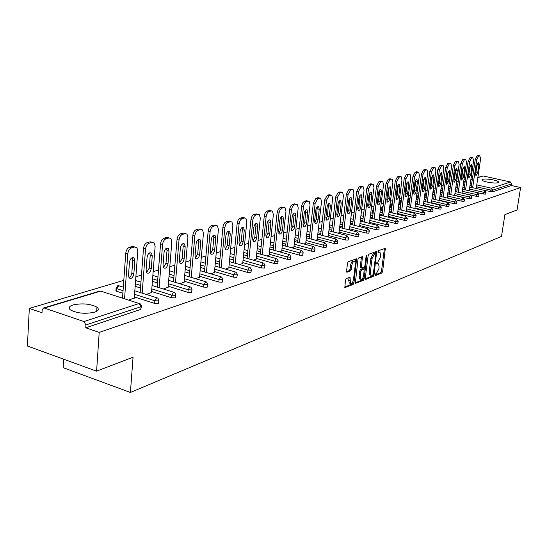 <?xml version="1.0" encoding="UTF-8"?>
<svg xmlns="http://www.w3.org/2000/svg" width="548" height="548" viewBox="0 0 548 548"><rect width="100%" height="100%" fill="white"/><g stroke="black" fill="none" stroke-linecap="round" stroke-linejoin="round"><path stroke-width="0.82" d="M374.983 274.918L375.312 275.61L381.874 272.986L382.641 271.513L385.333 248.292L378.51 250.655L377.956 251.696L378.093 252.388L379.983 252.203L380.613 255.361L380.374 257.231L377.873 261.965L377.017 262.293L376.469 263.335L376.599 264.02L378.517 263.814L379.127 266.924L378.887 268.78L376.387 273.534L375.531 273.87L374.983 274.918M94.633 312.155C98.517 310.764 99.291 309.099 96.962 307.168C90.31 303.777 82.337 303.03 73.028 304.935C68.932 306.332 68.123 308.031 70.596 310.045C77.432 313.422 85.447 314.127 94.633 312.155M497.913 182.696L498.516 181.943C497.892 180.278 485.658 178.251 482.754 179.326L482.117 180.1C482.733 181.765 495.097 183.799 497.913 182.696M346.295 278.528L345.459 280.09L344.856 287.611L353.124 284.481L353.946 282.939L356.604 258.8L348.35 261.663L347.514 263.218L346.541 271.185L347.062 272.226L350.487 270.931L351.323 269.376L351.802 265.458C352.467 262.41 353.474 261.067 354.837 261.437L355.385 264.122L353.508 279.37C352.83 282.446 351.809 283.789 350.439 283.391L350.035 277.247L346.295 278.528M520.6 187.546L517.065 209.98L504.886 214.645L501.509 236.414L130.403 392.457L133.054 357.193L96.592 371.174L99.202 332.417L520.6 187.546L511.455 185.512L511.709 183.868L492.762 190.149L492.501 191.848L511.455 185.512M365.256 278.439L365.735 279.439L373.229 276.445L374.017 274.945L376.695 251.45L368.927 254.156L368.126 255.663L365.256 278.439M363.324 280.405L355.303 283.446L357.974 259.382L358.796 257.855L362.406 256.676L361.447 267.02L361.94 268.041L364.119 267.212L364.927 265.698L366.139 256.026L366.907 254.991L364.125 278.884L363.324 280.405L362.153 280.076L355.097 282.891M63.643 359.187L63.136 367.687L130.403 392.457M477.87 177.415L483.233 175.983L510.489 182.005L511.709 183.868M472.684 176.888L471.198 177.23M96.592 371.174L27.4 346.007L29.318 308.414L123.8 280.364M99.202 332.417L85.741 327.793L85.926 324.95L83.954 321.553L44.354 308.065L43.415 308.031L42.162 309.983L42.011 312.771L29.318 308.414M135.863 276.781L141.48 275.117M153.152 271.65L158.495 270.061M169.798 266.705L174.887 265.198M185.841 261.944L190.69 260.506M201.315 257.355L205.938 255.978M216.241 252.923L220.652 251.607M230.653 248.641L234.866 247.388M244.579 244.504L248.6 243.312M258.04 240.51L261.882 239.366M271.061 236.647L274.733 235.551M283.665 232.9L287.173 231.859M295.865 229.283L299.222 228.283M307.688 225.769L310.901 224.817M319.142 222.372L322.217 221.454M330.252 219.07L333.198 218.2M341.034 215.871L343.856 215.035M351.494 212.768L354.2 211.966M361.659 209.747L364.242 208.98M371.523 206.822L374.003 206.082M381.12 203.972L383.497 203.267M390.443 201.205L392.724 200.527M399.513 198.513L401.698 197.862M408.342 195.889L410.431 195.266M416.932 193.341L418.939 192.745M425.296 190.855L427.221 190.286M433.441 188.437L435.29 187.889M441.38 186.08L443.154 185.553M449.12 183.786L450.819 183.279M456.662 181.546L458.292 181.059M464.019 179.36L465.588 178.895M141.357 306.551L140.815 309.387L141.021 306.695L85.926 324.95M85.741 327.793L140.815 309.387M492.501 191.848L484.877 190.478M158.886 300.742L158.351 303.53L154.639 303.421L134.363 296.941M122.875 293.262L116.608 291.262L115.902 290.92L115.943 290.269M175.757 295.153L175.23 297.886L171.599 297.776L151.597 291.488M140.5 288.001L135.157 286.323M192.006 289.769L191.485 292.454L187.937 292.344L168.195 286.241M157.475 282.926L152.392 281.35M207.658 284.583L207.151 287.221L203.678 287.104L184.196 281.179M173.826 278.021L168.989 276.548M222.755 279.583L222.255 282.172L218.851 282.056L199.63 276.295M189.587 273.288L184.991 271.904M237.325 274.754L236.825 277.302L233.496 277.185L214.521 271.582M204.794 268.705L200.417 267.417M251.388 270.096L250.895 272.596L247.641 272.479L228.906 267.027M219.474 264.28L215.302 263.067M264.979 265.595L264.492 268.054L261.3 267.938L242.798 262.622M233.654 259.999L229.681 258.855M278.11 261.238L277.637 263.663L274.5 263.54L256.238 258.368M247.36 255.848L243.572 254.779M290.817 257.033L290.344 259.41L287.275 259.293L269.232 254.245M260.615 251.833L256.998 250.826M303.113 252.957L302.647 255.3L299.633 255.183L281.816 250.258M273.438 247.943L269.986 246.99M315.018 249.018L314.559 251.32L311.6 251.196L293.995 246.395M285.851 244.175L282.556 243.271M326.546 245.196L326.094 247.463L323.19 247.34L305.798 242.654M297.879 240.517L294.728 239.668M337.726 241.49L337.28 243.723L334.424 243.6L317.244 239.024M309.531 236.969L306.524 236.167M348.562 237.901L348.124 240.099L345.322 239.976L328.341 235.503M320.833 233.523L317.956 232.763M359.077 234.414L358.645 236.585L355.892 236.462L339.109 232.085M331.793 230.174L329.047 229.461M369.284 231.037L368.852 233.174L366.146 233.051L349.556 228.763M342.432 226.927L339.801 226.249M379.195 227.749L378.771 229.859L376.113 229.735L359.707 225.543M352.761 223.769L350.241 223.125M388.827 224.564L388.402 226.639L385.785 226.516L369.571 222.413M362.79 220.7L360.385 220.091M353.433 218.248L353.268 217.892M398.177 221.461L397.766 223.509L395.19 223.385L379.154 219.364M372.544 217.714L370.236 217.131M363.447 215.412L362.982 214.932M407.274 218.447L406.863 220.467L404.335 220.344L388.477 216.405M382.018 214.802L379.805 214.254M373.181 212.61L372.421 212.049M416.124 215.515L415.713 217.508L413.226 217.385L397.54 213.528M391.231 211.973L389.114 211.453M382.648 209.863L381.614 209.247M424.727 212.665L424.33 214.631L421.878 214.508L406.363 210.727M400.198 209.22L398.17 208.726M391.854 207.192L390.553 206.521M433.105 209.891L432.715 211.829L430.296 211.706L414.952 207.993M408.924 206.541L406.986 206.069M400.814 204.582L399.266 203.863M441.263 207.185L440.873 209.103L438.496 208.973L423.316 205.336M417.425 203.924L415.562 203.479M409.527 202.034L407.746 201.28M449.209 204.555L448.826 206.445L446.483 206.322L431.461 202.746M425.7 201.383L423.912 200.958M418.014 199.554L416.158 199.034M456.957 201.993L456.573 203.856L454.265 203.733L439.4 200.226M433.763 198.897L432.05 198.492M426.282 197.136L424.495 196.691M464.499 199.493L464.122 201.328L461.848 201.205L447.134 197.766M441.62 196.479L439.976 196.095M434.331 194.773L432.619 194.369M471.855 197.054L471.486 198.869L469.239 198.746L454.682 195.369M449.278 194.115L447.702 193.752M442.181 192.464L440.537 192.088M479.034 194.677L478.664 196.472L476.452 196.348L462.039 193.026M456.751 191.807L455.244 191.464M449.833 190.218L448.257 189.855M486.035 192.355L485.665 194.129L483.487 194.006L469.218 190.745M464.04 189.56L462.594 189.231M457.292 188.019L455.785 187.669M406.301 211.199L410.781 177.573L410.116 174.483L407.945 174.052L406.424 174.449L408.061 174.826L409.582 174.422M379.093 219.885L378.661 220.152M369.503 222.947L368.927 223.262M359.639 226.098L358.906 226.468M349.487 229.338L348.59 229.77M339.034 232.674L337.958 233.167M328.266 236.113L326.998 236.674M317.169 239.654L315.703 240.284M305.729 243.312L304.044 244.011M293.92 247.08L292.016 247.86M281.741 250.97L279.59 251.833M269.157 254.984L266.753 255.937M256.156 259.136L253.484 260.184M242.723 263.424L239.757 264.574M228.824 267.856L225.543 269.116M214.439 272.445L210.829 273.822M199.547 277.199L195.581 278.699M184.114 282.124L179.771 283.754M168.12 287.227L163.359 289.002M151.515 292.529L146.323 294.447M134.281 298.023L128.616 300.112M377.894 263.65L376.49 263.396L377.647 263.711M379.374 252.039L377.976 251.792L379.141 252.101M374.976 274.966L380.73 272.671L381.497 271.198L384.388 248.511M374.572 253.183L375.558 253.423L375.743 251.669M365.242 278.85L372.071 276.124L372.798 274.959M372.756 274.973L373.311 273.925L375.839 254.149L375.51 253.429L374.592 253.765L372.058 258.553L370.332 272.137L370.928 275.226L372.756 274.973M374.531 253.149L375.51 253.429M370.427 275.089L369.77 274.904L369.167 271.815L370.886 258.238L373.428 253.457L374.346 253.121M360.687 267.739L360.269 266.691L361.44 256.882M364.413 266.986L364.16 269.006M363.091 277.528L362.961 278.562L364.125 278.884M360.242 276.665L360.755 279.261C362.07 279.624 363.064 278.302 363.721 275.295L364.187 269.027L361.714 269.828L360.906 271.349L360.242 276.665L359.07 276.336L359.577 278.932L360.166 279.096M363.975 268.972L362.721 268.671L363.893 268.993M359.07 276.336L359.728 271.027L360.543 269.506L362.721 268.671M362.153 280.076L362.961 278.562M349.891 283.234L349.254 283.056L348.734 280.446L349.062 277.459M354.227 261.273L353.645 261.115C352.289 260.745 351.275 262.081 350.61 265.129L351.802 265.458M346.535 271.644L349.295 270.602L350.131 269.047L350.61 265.129M355.289 262.191L355.631 259.005M344.651 287.063L351.946 284.152L352.898 281.556M478.274 155.564L477.068 155.885L478.568 156.201L479.774 155.885L478.274 155.564L479.911 155.865M478.568 156.201L476.746 159.797L475.246 159.475L471.15 187.361M475.246 159.475L477.068 155.885M477.452 163.277L475.513 174.757M479.774 155.885L480.63 158.749L476.233 188.512M476.746 159.797L472.643 187.697M477.664 173.052L475.952 175.846L475.568 173.668L476.801 165.304L478.5 162.509L478.897 164.722L477.664 173.052L476.171 172.723M471.225 157.42L469.992 157.742L471.506 158.071L472.739 157.742L471.225 157.42L472.876 157.721M471.506 158.071L469.65 161.708L468.129 161.379L464.033 189.608M468.129 161.379L469.992 157.742M470.41 165.188L468.437 176.881M472.739 157.742L473.63 160.633L469.211 190.793M469.65 161.708L465.54 189.957M470.636 175.113L468.889 177.942L468.485 175.744L469.725 167.284L471.465 164.455L471.869 166.681L470.636 175.113L469.136 174.778M464.005 159.317L462.738 159.646L464.266 159.982L465.533 159.646L464.005 159.317L465.67 159.626M464.266 159.982L462.375 163.667L460.841 163.331L456.737 191.916M460.841 163.331L462.738 159.646M463.19 167.147L461.916 176.881L461.19 179.045M465.533 159.646L465.91 159.674L466.458 162.571L462.026 193.136M462.375 163.667L458.258 192.266M463.437 177.223L461.642 180.087L461.231 177.867L462.471 169.305L464.252 166.441L464.67 168.688L463.437 177.223L461.916 176.881M456.6 161.263L455.299 161.605L456.847 161.941L458.142 161.598L456.6 161.263L458.286 161.578M456.847 161.941L454.915 165.681L453.367 165.338L449.257 194.28M453.367 165.338L455.299 161.605M455.792 169.154L454.525 179.038L453.758 181.272M458.142 161.598L458.539 161.633L459.101 164.551L454.655 195.533M454.915 165.681L450.792 194.636M456.059 179.381L454.217 182.285L453.799 180.045L455.032 171.38L456.861 168.476L457.292 170.75L456.059 179.381L454.525 179.038M449.004 163.256L447.675 163.605L449.23 163.948L450.566 163.599L449.004 163.256L450.709 163.578M449.23 163.948L447.271 167.743L445.709 167.393L441.585 196.705M445.709 167.393L447.675 163.605M448.202 171.216L446.942 181.251L446.141 183.553M450.566 163.599L450.983 163.633L451.559 166.585L447.106 197.992M447.271 167.743L443.133 197.068M448.49 181.6L446.606 184.539L446.168 182.279L447.408 173.511L449.278 170.572L449.723 172.86L448.49 181.6L446.942 181.251M441.215 165.304L439.852 165.667L441.428 166.01L442.791 165.654L441.215 165.304L442.942 165.626M441.428 166.01L439.421 169.853L437.845 169.503L433.721 199.191M437.845 169.503L439.852 165.667M440.414 173.332L439.16 183.518L438.325 185.888M442.791 165.654L443.229 165.695L443.825 168.668L439.359 200.52M439.421 169.853L435.283 199.561M440.722 183.875L438.797 186.854L438.345 184.573L439.585 175.689L441.503 172.716L441.962 175.031L440.722 183.875L439.16 183.518M433.228 167.407L431.824 167.777L433.413 168.126L434.811 167.757L433.228 167.407L434.968 167.736M433.413 168.126L431.365 172.024L429.776 171.668L425.652 201.739M429.776 171.668L431.824 167.777M432.427 175.504L431.18 185.847L430.303 188.279M434.811 167.757L435.27 167.804L435.886 170.805L431.406 203.109M431.365 172.024L427.228 202.116M432.762 186.21L430.783 189.224L430.317 186.923L431.557 177.929L433.523 174.915L434.002 177.251L432.762 186.21L431.18 185.847M425.022 169.565L423.583 169.942L425.186 170.298L426.625 169.921L425.022 169.565L426.782 169.894M425.186 170.298L423.097 174.25L421.494 173.887L417.364 204.363M421.494 173.887L423.583 169.942M424.227 177.73L422.994 188.231L422.076 190.738M426.625 169.921L427.104 169.969L427.735 173.004L423.255 205.774M423.097 174.25L418.96 204.746M424.584 188.601C424.138 190.759 423.46 191.779 422.556 191.663L422.083 189.334L423.316 180.23L425.337 177.175L425.823 179.532L424.584 188.601L422.994 188.231M416.596 171.777L415.117 172.168L416.74 172.531L418.22 172.141L416.596 171.777L418.377 172.113M416.74 172.531L414.61 176.538L412.987 176.168L408.856 207.055M412.987 176.168L415.117 172.168M415.809 180.025L414.583 190.683L413.624 193.259M418.22 172.141L418.727 172.195L419.371 175.257L414.884 208.514M414.61 176.538L410.466 207.445M416.192 191.06C415.74 193.259 415.042 194.293 414.103 194.163L413.617 191.814L414.857 182.594C415.309 180.408 416 179.374 416.932 179.497L417.432 181.874L416.192 191.06L414.583 190.683M407.945 174.052L409.74 174.394M408.061 174.826L405.89 178.895L404.246 178.518L400.122 209.816M404.246 178.518L406.424 174.449M407.164 182.381L405.945 193.204L404.945 195.848M405.89 178.895L401.746 210.213M407.575 193.588C407.109 195.828 406.397 196.876 405.431 196.725L404.931 194.362L406.164 185.019C406.623 182.792 407.335 181.744 408.294 181.874L408.808 184.279L407.575 193.588L405.945 193.204M399.054 176.388L397.492 176.799L399.143 177.175L400.704 176.764L399.054 176.388L400.869 176.737M399.143 177.175L396.923 181.306L395.266 180.922L391.142 212.658M395.266 180.922L397.492 176.799M398.273 184.799L397.074 195.794L396.026 198.506M400.704 176.764L401.266 176.833L401.951 179.95L397.464 214.138M396.923 181.306L392.786 213.062M398.718 196.184C398.245 198.465 397.505 199.527 396.512 199.362L395.999 196.979L397.238 187.512C397.704 185.238 398.43 184.176 399.424 184.327L399.951 186.752L398.718 196.184L397.074 195.794M389.916 178.792L388.306 179.21L389.977 179.6L391.58 179.175L389.916 178.792L391.752 179.148M389.977 179.6L387.71 183.792L386.039 183.402L381.915 215.583M386.039 183.402L388.306 179.21M389.142 187.293L387.957 198.451L386.861 201.239M391.58 179.175L392.176 179.244L392.882 182.395L388.395 217.035M387.71 183.792L383.573 215.994M389.614 198.849C389.128 201.178 388.374 202.253 387.347 202.075L386.82 199.664L388.053 190.074C388.532 187.759 389.279 186.683 390.306 186.847L390.847 189.293L389.614 198.849L387.957 198.451M380.518 181.258L378.86 181.696L380.552 182.087L382.203 181.655L380.518 181.258L382.367 181.621M380.552 182.087L378.23 186.347L376.545 185.95L372.428 218.584M376.545 185.95L378.86 181.696M379.75 189.855L378.579 201.185L377.435 204.048M382.203 181.655L382.826 181.731L383.545 184.909L379.072 220.022M378.23 186.347L374.106 219.008M380.25 201.589C379.757 203.966 378.983 205.055 377.921 204.863L377.38 202.431L378.613 192.711C379.1 190.348 379.874 189.252 380.929 189.437L381.483 191.903L380.25 201.589L378.579 201.185M370.845 183.799L369.147 184.251L370.852 184.649L372.551 184.203L370.845 183.799L372.722 184.169M370.852 184.649L368.475 188.971L366.77 188.567L362.673 221.68M366.77 188.567L369.147 184.251M370.085 192.485L368.934 204L367.735 206.939M372.551 184.203L373.209 184.286L373.948 187.498L369.489 223.084M368.475 188.971L364.358 222.104M370.626 204.411C370.119 206.836 369.318 207.945 368.222 207.726L367.667 205.274L368.9 195.417C369.393 193.006 370.188 191.903 371.284 192.101L371.852 194.595L370.626 204.411L368.934 204M360.899 186.416L359.145 186.875L360.865 187.286L362.612 186.827L360.899 186.416L362.79 186.793M360.865 187.286L358.44 191.677L356.721 191.266L352.624 224.858M356.721 191.266L359.145 186.875M360.146 195.204L359.009 206.891L357.755 209.905M362.612 186.827L363.317 186.923L364.071 190.163L359.625 226.242M358.44 191.677L354.33 225.297M360.721 207.315C360.2 209.795 359.378 210.911 358.241 210.679L357.673 208.206L358.899 198.212C359.406 195.746 360.228 194.622 361.358 194.848L361.94 197.362L360.721 207.315L359.009 206.891M350.651 189.108L348.85 189.587L350.583 190.005L352.385 189.526L350.651 189.108L352.563 189.498M350.583 190.005L348.103 194.465L346.363 194.04L342.288 228.139M346.363 194.04L348.85 189.587M349.905 197.999L348.795 209.87L347.487 212.966M352.385 189.526L353.124 189.629L353.905 192.903L349.473 229.489M348.103 194.465L344.007 228.585M350.521 210.302C349.994 212.836 349.138 213.973 347.959 213.713L347.384 211.22L348.603 201.082C349.124 198.561 349.973 197.424 351.145 197.67L351.741 200.205L350.521 210.302L348.795 209.87M340.096 191.882L338.239 192.375L339.993 192.8L341.849 192.307L340.096 191.882L342.027 192.28M339.993 192.8L337.452 197.335L335.698 196.903L331.636 231.516M335.698 196.903L338.239 192.375M339.363 200.876L338.274 212.939L336.904 216.111M341.849 192.307L342.637 192.423L343.432 195.725L339.02 232.832M337.452 197.335L333.376 231.968M340.013 213.378C339.472 215.974 338.596 217.124 337.376 216.837L336.787 214.323L338 204.041C338.534 201.465 339.404 200.315 340.616 200.582L341.233 203.137L340.013 213.378L338.274 212.939M329.225 194.746L327.307 195.246L329.081 195.684L330.992 195.177L329.225 194.746L331.17 195.143M329.081 195.684L326.478 200.294L324.704 199.849L320.662 234.996M324.704 199.849L327.307 195.246M328.492 203.842L327.43 216.104L325.998 219.358M330.992 195.177L331.828 195.307L332.643 198.629L328.252 236.27M326.478 200.294L322.423 235.462M329.19 216.549C328.636 219.207 327.725 220.371 326.464 220.056L325.868 217.522L327.074 207.089C327.622 204.452 328.519 203.287 329.78 203.582L330.403 206.164L329.19 216.549L327.43 216.104M318.011 197.691L316.038 198.212L317.826 198.65L319.799 198.129L318.011 197.691L319.977 198.102M317.826 198.65L315.162 203.342L313.367 202.89L309.353 238.586M313.367 202.89L316.038 198.212M317.292 206.904L316.258 219.358L314.758 222.7M319.799 198.129L320.683 198.273L321.512 201.63L317.148 239.819M315.162 203.342L311.127 239.065M318.039 219.816C317.463 222.536 316.525 223.721 315.216 223.372L314.607 220.823L315.806 210.233C316.367 207.534 317.299 206.349 318.6 206.678L319.237 209.281L318.039 219.816L316.258 219.358M306.448 200.726L304.407 201.267L306.222 201.719L308.257 201.185L306.448 200.726L308.428 201.15M306.222 201.719L304.476 203.363L303.482 206.486L301.674 206.027L297.68 242.291M301.674 206.027L302.667 202.911L304.407 201.267M305.736 210.062L304.736 222.721L303.167 226.146M308.257 201.185L309.195 201.342L310.038 204.719L305.709 243.483M303.482 206.486L299.475 242.778M306.531 223.187C305.942 225.975 304.969 227.173 303.613 226.79L302.989 224.228L304.181 213.48C304.763 210.713 305.722 209.507 307.072 209.87L307.723 212.494L306.531 223.187L304.736 222.721M294.516 203.863L292.406 204.418L294.235 204.884L296.338 204.329L294.516 203.863L296.509 204.294M294.235 204.884L292.447 206.562L291.433 209.733L289.604 209.268L285.645 246.114M289.604 209.268L290.611 206.096L292.406 204.418M293.817 213.323L294.023 215.337L292.844 226.187L291.2 229.701M296.338 204.329L297.345 204.507L298.201 207.911L293.899 247.258M291.433 209.733L287.46 246.614M294.66 226.667C294.05 229.523 293.043 230.742 291.639 230.318L291.009 227.735L292.187 216.83C292.783 213.987 293.783 212.768 295.18 213.172L295.845 215.809L294.66 226.667L292.844 226.187M282.193 207.103L280.021 207.678L281.864 208.151L284.035 207.576L282.193 207.103L284.2 207.541M281.864 208.151L280.021 209.863L278.987 213.09L277.137 212.61L273.212 250.066M277.137 212.61L278.172 209.384L280.021 207.678M281.508 216.693L281.741 218.748L280.569 229.77L278.85 233.366M284.035 207.576L285.104 207.774L285.981 211.206L281.72 251.155M278.987 213.09L275.048 250.573M282.405 230.256C281.775 233.195 280.734 234.428 279.268 233.962L278.631 231.359L279.802 220.282C280.418 217.371 281.453 216.131 282.905 216.576L283.576 219.227L282.405 230.256L280.569 229.77M269.465 210.453L267.219 211.042L269.082 211.528L271.329 210.932L269.465 210.453L271.486 210.898M269.082 211.528C267.54 212.192 266.554 213.864 266.129 216.556L264.259 216.063L260.375 254.149M264.259 216.063C264.684 213.378 265.67 211.706 267.219 211.042M268.794 220.173L269.047 222.276L267.897 233.462L266.088 237.154M271.329 210.932L272.466 211.158L273.356 214.611L269.137 255.176M266.129 216.556L262.225 254.669M269.746 233.962C269.095 236.983 268.013 238.229 266.492 237.716L265.849 235.106L267.006 223.851C267.643 220.858 268.719 219.611 270.233 220.097L270.904 222.769L269.746 233.962L267.897 233.462M256.306 213.905L253.984 214.521L255.875 215.015L258.19 214.405L256.306 213.905L258.341 214.371M255.875 215.015C254.279 215.7 253.265 217.405 252.84 220.138L250.95 219.632L247.107 258.368M250.95 219.632C251.374 216.905 252.388 215.2 253.984 214.521M255.656 223.769L255.937 225.92L254.793 237.284L252.902 241.072M258.19 214.405L259.41 214.652L260.307 218.125L256.135 259.334M252.84 220.138L248.977 258.903M256.663 237.798C255.998 240.901 254.868 242.168 253.286 241.6L252.642 238.976L253.779 227.543C254.436 224.468 255.553 223.2 257.128 223.735L257.813 226.42L256.663 237.798L254.793 237.284M242.702 217.488L240.298 218.118L242.209 218.625L244.607 217.988L242.702 217.488L244.744 217.96M242.209 218.625C240.558 219.323 239.517 221.063 239.086 223.844L237.181 223.331L233.393 262.739M237.181 223.331C237.606 220.549 238.647 218.816 240.298 218.118M242.065 227.489L242.374 229.681L241.25 241.236L239.271 245.12M244.607 217.988L245.908 218.268L246.812 221.762L242.702 263.629M239.086 223.844L235.277 263.28M243.141 241.757C242.442 244.949 241.278 246.237 239.627 245.607L238.976 242.976L240.099 231.366C240.784 228.194 241.942 226.906 243.586 227.502L244.271 230.201L243.141 241.757L241.25 241.236M228.626 221.186L226.139 221.837L228.064 222.358L230.544 221.7L228.626 221.186L230.667 221.673M228.064 222.358C226.358 223.077 225.29 224.851 224.858 227.673L222.926 227.153L219.2 267.26M222.926 227.153C223.358 224.331 224.427 222.556 226.139 221.837M228.009 231.338L228.345 233.578L227.242 245.319L225.16 249.306M230.544 221.7L231.948 222.022L232.859 225.523L228.804 268.075M224.858 227.673L221.104 267.814M229.146 245.86C228.427 249.148 227.208 250.443 225.495 249.758L224.838 247.121L225.947 235.311C226.66 232.051 227.865 230.749 229.571 231.407L230.263 234.106L229.146 245.86L227.242 245.319M214.049 225.016L211.473 225.694L213.419 226.228L215.994 225.55L214.049 225.016L216.097 225.523M213.419 226.228C211.651 226.968 210.555 228.776 210.124 231.646L208.172 231.105L204.5 271.938M208.172 231.105C208.603 228.235 209.706 226.434 211.473 225.694M213.453 235.325L213.823 237.613L212.734 249.552L210.548 253.635M215.994 225.55L217.494 225.906L218.405 229.413L214.419 272.671M210.124 231.646L206.432 272.514M214.665 250.1C213.912 253.491 212.638 254.806 210.857 254.046L210.199 251.409L211.288 239.401C212.028 236.037 213.288 234.722 215.069 235.448L215.761 238.154L214.665 250.1L212.734 249.552M198.945 228.982L196.28 229.687L198.246 230.235L200.911 229.53L198.945 228.982L200.993 229.509M198.246 230.235C196.417 230.996 195.287 232.838 194.855 235.763L192.882 235.208L189.279 276.795M192.882 235.208C193.314 232.29 194.444 230.448 196.28 229.687M198.376 239.455L198.78 241.791L197.712 253.93L195.417 258.122M200.911 229.53L202.527 229.934L203.438 233.448L199.527 277.432M194.855 235.763L191.231 277.384M199.664 254.498C198.876 257.998 197.547 259.327 195.684 258.485L195.04 255.848L196.109 243.641C196.876 240.168 198.191 238.832 200.047 239.64L200.739 242.346L199.664 254.498L197.712 253.93M183.292 233.099L180.525 233.825L182.511 234.386L185.279 233.66L183.292 233.099L185.334 233.647M182.511 234.386C180.621 235.174 179.456 237.051 179.018 240.031L177.031 239.462L173.504 281.836M177.031 239.462C177.463 236.489 178.627 234.613 180.525 233.825M182.751 243.744L183.19 246.127L182.142 258.471L179.73 262.773M185.279 233.66L187.019 234.119L187.923 237.633L184.094 282.371M179.018 240.031L175.476 282.439M184.114 259.053C183.285 262.67 181.902 264.013 179.956 263.081L179.319 260.458L180.361 248.032C181.169 244.442 182.546 243.093 184.484 243.99L185.169 246.696L184.114 259.053L182.142 258.471M167.051 237.366L164.181 238.12L166.195 238.695L169.065 237.942L167.051 237.366L169.079 237.935M166.195 238.695C164.229 239.51 163.023 241.428 162.592 244.456L160.578 243.874L157.146 287.063M160.578 243.874C161.009 240.846 162.215 238.928 164.181 238.12M166.544 248.189L167.017 250.614L165.996 263.184L163.462 267.595M169.065 237.942L170.935 238.462L171.825 241.969L168.092 287.488M162.592 244.456L159.132 287.686M167.989 263.773C167.119 267.52 165.667 268.876 163.64 267.842L163.016 265.232L164.03 252.594C164.88 248.874 166.318 247.511 168.339 248.504L169.017 251.203L167.989 263.773L165.996 263.184M150.2 241.798L147.213 242.586L149.248 243.175L152.228 242.387L150.2 241.798L152.207 242.38M149.248 243.175C147.207 244.011 145.967 245.97 145.535 249.052L143.501 248.456L140.158 292.502M143.501 248.456C143.932 245.374 145.172 243.415 147.213 242.586M149.72 252.806L150.234 255.279L149.241 268.068L146.569 272.596M152.228 242.387L154.248 242.983L155.125 246.47L151.495 292.796M145.535 249.052L142.172 293.139M151.255 268.678C150.337 272.562 148.816 273.932 146.7 272.781L146.09 270.191L147.076 257.32C147.974 253.471 149.481 252.101 151.591 253.203L152.255 255.882L151.255 268.678L149.241 268.068M132.691 246.401L129.588 247.216L131.643 247.826L134.739 247.004L132.691 246.401L134.794 246.99M131.643 247.826C129.52 248.682 128.246 250.689 127.807 253.834L125.752 253.217L122.519 298.146M125.752 253.217C126.191 250.073 127.465 248.073 129.588 247.216M132.253 257.601L132.801 260.122L131.794 273.568L130.677 276.398L129.02 277.795M134.739 247.004L136.925 247.689L137.781 251.142L134.26 298.304M127.807 253.834L124.554 298.804M133.876 273.767C132.904 277.802 131.308 279.179 129.102 277.898L128.506 275.343L129.458 262.239C130.41 258.245 131.993 256.861 134.198 258.087L134.842 260.738L133.876 273.767L131.842 273.144M483.233 175.983L477.842 177.607M472.342 179.258L470.835 179.71M465.225 181.402L463.656 181.874M463.649 181.936L465.101 182.265M470.294 183.436L471.684 183.751M476.767 184.895L491.501 188.217L510.489 182.005M490.35 191.718L491.501 188.217L492.762 190.149L490.611 190.026L476.479 186.827M83.954 321.553L139.13 303.503L100.688 291.111L44.354 308.065M99.77 291.084L101.914 291.509L99.77 291.084L43.415 308.031M141.021 306.695L139.13 303.503L140.329 303.887L141.411 305.825L141.021 306.695M471.396 185.676L470.006 185.361M464.82 184.19L463.368 183.861M483.487 194.006L483.747 192.286L486.049 192.245L484.85 190.471L483.747 192.286L469.472 189.033M456.292 184.114L456.696 184.114M464.286 187.854L462.841 187.526M457.539 186.313L456.025 185.971M476.452 196.348L476.712 194.609L462.293 191.3M456.998 190.081L455.491 189.738M450.079 188.498L448.504 188.135M469.239 198.746L469.499 196.985L454.929 193.615M449.524 192.369L447.956 192.006M442.428 190.725L440.784 190.348M461.848 201.205L462.101 199.424L447.387 195.999M441.866 194.711L440.222 194.328M434.578 193.012L433.078 192.663L432.831 194.424M454.265 203.733L454.518 201.924L439.647 198.438M434.009 197.109L432.297 196.705M426.529 195.355L425.221 195.047L424.974 196.828M446.483 206.322L446.736 204.493L431.708 200.938M425.947 199.568L424.159 199.15M418.261 197.753L417.165 197.492L416.918 199.294M438.496 208.973L438.756 207.13L423.563 203.5M417.672 202.096L415.809 201.65M409.774 200.212L408.897 199.999L408.65 201.828M430.296 211.706L430.557 209.836L415.199 206.137M409.178 204.685L407.233 204.219M401.054 202.733L400.41 202.575L400.17 204.425M421.878 214.508L422.138 212.61L406.616 208.843M400.451 207.343L398.417 206.849M392.101 205.315L391.697 205.219L391.457 207.089M413.226 217.385L413.487 215.467L397.793 211.617M391.484 210.076L389.361 209.555M382.894 207.966L382.511 209.829M404.335 220.344L404.588 218.399L388.724 214.474M382.264 212.877L380.052 212.329M395.19 223.385L395.45 221.413L379.408 217.405M372.784 215.754L370.475 215.179M385.785 226.516L386.045 224.516L369.818 220.426M363.036 218.714L360.625 218.111M376.113 229.735L376.366 227.708L359.961 223.529M353.008 221.762L350.487 221.118M366.146 233.051L366.406 230.996L349.809 226.721M342.678 224.892L340.041 224.214M355.892 236.462L356.145 234.38L339.356 230.016M332.033 228.112L329.286 227.399M345.322 239.976L345.576 237.866L328.581 233.4M321.073 231.427L318.196 230.674M334.424 243.6L334.677 241.456L317.484 236.894M309.771 234.845L306.764 234.044M323.19 247.34L323.443 245.168L306.044 240.49M298.119 238.359L294.968 237.517M311.6 251.196L311.846 248.991L294.235 244.203M286.09 241.99L282.789 241.093M299.633 255.183L299.879 252.936L282.049 248.032M273.671 245.723L270.219 244.778M287.275 259.293L287.522 257.012L269.465 251.984M260.841 249.58L257.224 248.573M274.5 263.54L274.747 261.232L256.471 256.067M247.586 253.566L243.798 252.491M261.3 267.938L261.54 265.588L243.031 260.293M233.88 257.676L229.9 256.539M247.641 272.479L247.874 270.089L229.126 264.657M219.693 261.917L215.522 260.711M233.496 277.185L233.736 274.76L214.741 269.171M205.007 266.307L200.63 265.02M218.851 282.056L219.084 279.59L199.849 273.849M189.8 270.849L185.197 269.472M203.678 287.104L203.904 284.597L184.409 278.685M174.031 275.541L169.195 274.075M187.937 292.344L188.156 289.789L168.407 283.706M157.673 280.405L152.591 278.836M171.599 297.776L171.819 295.18L151.796 288.912M140.692 285.44L135.342 283.761M154.639 303.421L154.851 300.777L134.555 294.317M123.06 290.652L116.786 288.659L116.608 291.262M478.925 194.732L477.637 192.752L476.712 194.609L478.925 194.732M448.716 186.635L449.429 186.306M471.739 197.116L470.444 195.109L469.499 196.985L471.739 197.116M440.866 189.731L441.695 188.485L442.716 188.683M464.382 199.554L463.067 197.52L462.101 199.424L464.382 199.554M432.865 192.608L434.05 190.786L434.865 190.937M456.833 202.054L455.498 199.993L454.518 201.924L456.833 202.054M424.741 194.91L425.221 195.047L426.214 193.143L426.817 193.245M449.086 204.623L447.737 202.534L446.736 204.493L449.086 204.623M416.405 197.232L417.165 197.492L418.549 195.615M441.133 207.254L439.777 205.144L438.756 207.13L441.133 207.254M407.986 199.458L408.897 199.999L410.068 198.027M432.975 209.959L431.598 207.815L430.557 209.836L432.975 209.959M399.506 202.02L400.41 202.575L401.328 200.65M424.59 212.734L423.2 210.562L422.138 212.61L424.59 212.734M390.793 204.651L391.697 205.219L392.327 203.561M415.973 215.59L414.569 213.384L413.487 215.467L415.973 215.59M381.846 207.356L382.751 207.932L383.031 206.891M407.123 218.522L405.698 216.289L404.588 218.399L407.123 218.522M372.661 210.137L373.428 210.685M398.026 221.536L396.581 219.269L395.45 221.413L398.026 221.536M363.214 212.987L363.687 213.467M388.662 224.639L387.203 222.337L386.045 224.516L388.662 224.639M353.501 215.926L353.672 216.275M379.031 227.831L377.551 225.495L376.366 227.708L379.031 227.831M369.112 231.119L369.318 230.797L367.619 228.749L366.406 230.996L369.112 231.119M358.899 234.503L359.111 234.16L357.385 232.099L356.145 234.38L358.899 234.503M348.377 237.99L348.596 237.626L346.843 235.544L345.576 237.866L348.377 237.99M337.534 241.586L337.76 241.202L335.979 239.099L334.677 241.456L337.534 241.586M326.348 245.292L326.587 244.888L324.772 242.764L323.443 245.168L326.348 245.292M314.805 249.114L315.052 248.689L313.744 246.634L313.216 246.545L311.846 248.991L314.805 249.114M302.893 253.06L303.154 252.607L301.845 250.552L301.284 250.45L299.879 252.936L302.893 253.06M290.591 257.135L290.858 256.656L289.556 254.594L288.954 254.484L287.522 257.012L290.591 257.135M277.877 261.348L278.158 260.841L276.856 258.772L276.219 258.649L274.747 261.232L277.877 261.348M264.732 265.705L265.02 265.17L263.732 263.102L263.054 262.958L261.54 265.588L264.732 265.705M251.135 270.212L251.436 269.643L250.162 267.575L249.436 267.417L247.874 270.089L251.135 270.212M237.065 274.877L237.373 274.267L236.113 272.205L235.332 272.027L233.736 274.76L237.065 274.877M222.488 279.706L222.803 279.062L221.563 277.007L220.734 276.802L219.084 279.59L222.488 279.706M207.377 284.713L207.713 284.028L206.493 281.987L205.596 281.754L203.904 284.597L207.377 284.713M169.469 270.726L174.298 272.281M191.711 289.899L192.053 289.173L190.862 287.152L189.903 286.892L188.156 289.789L191.711 289.899M152.892 275.432L157.94 277.069M175.449 295.29L175.812 294.516L174.648 292.516L173.62 292.221L171.819 295.18L175.449 295.29M135.575 280.679L140.952 282.028M158.564 300.886L158.941 300.064L157.817 298.091L156.707 297.749L154.851 300.777L158.564 300.886M116.094 287.7L116.08 288.323L116.786 288.659L118.663 285.7L123.314 287.166M384.374 248.977L385.532 249.278M381.497 271.198L382.641 271.513M380.73 272.671L381.874 272.986M375.729 252.135L376.894 252.443M373.051 274.685L374.017 274.945M372.071 276.124L373.229 276.445M365.386 279.336L365.735 279.439M373.428 253.457L374.592 253.765M370.886 258.238L372.058 258.553M369.167 271.815L370.332 272.137M355.241 283.385L355.611 283.487M361.433 257.361L362.612 257.683M360.269 266.691L361.447 267.02M366.283 255.484L367.044 255.69M360.543 269.506L361.714 269.828M359.728 271.027L360.906 271.349M349.049 277.898L350.234 278.233M348.734 280.446L349.925 280.775M350.131 269.047L351.323 269.376M349.295 270.602L350.487 270.931M346.685 272.123L347.062 272.226M355.625 259.485L356.81 259.807M352.768 282.604L353.946 282.939M351.946 284.152L353.124 284.481M344.795 287.549L345.185 287.659M477.404 164.393L478.897 164.722M470.362 166.352L471.869 166.681M463.149 168.352L464.67 168.688M455.758 170.407L457.292 170.75M448.175 172.517L449.723 172.86M440.393 174.675L441.962 175.031M432.42 176.894L434.002 177.251M424.227 179.169L425.823 179.532M415.816 181.504L417.432 181.874M407.185 183.902L408.808 184.279M398.307 186.368L399.951 186.752M389.19 188.902L390.847 189.293M379.805 191.505L381.483 191.903M370.16 194.184L371.852 194.595M360.235 196.944L361.94 197.362M350.008 199.787L351.741 200.205M339.486 202.705L341.233 203.137M328.636 205.719L330.403 206.164M317.456 208.829L319.237 209.281M305.921 212.028L307.723 212.494M294.023 215.337L295.845 215.809M281.741 218.748L283.576 219.227M269.047 222.276L270.904 222.769M255.937 225.92L257.813 226.42M242.374 229.681L244.271 230.201M228.345 233.578L230.263 234.106M213.823 237.613L215.761 238.154M198.78 241.791L200.739 242.346M183.19 246.127L185.169 246.696M167.017 250.614L169.017 251.203M150.234 255.279L152.255 255.882M132.801 260.122L134.842 260.738M96.688 311.271L96.962 307.168M498.44 182.429L498.516 181.943M472.369 179.066L470.862 179.518M465.252 181.21L463.683 181.683M484.733 190.444L469.759 187.046M464.574 185.868L463.129 185.539M457.827 184.334L456.628 184.066M477.712 192.738L462.581 189.279M457.285 188.067L455.778 187.724M450.367 186.484L449.36 186.258M449.244 186.224L448.778 186.197M470.52 195.095L455.224 191.567M449.819 190.32L448.243 189.957M441.784 188.471L441.044 188.485M463.149 197.506L447.682 193.917M442.161 192.629L440.517 192.252M434.146 190.773L433.105 190.896M455.587 199.979L439.948 196.321M434.304 194.999L432.591 194.595M426.317 193.129L424.94 193.451M447.826 202.52L432.009 198.787M426.241 197.424L424.453 197.006M418.282 195.547L416.535 196.246M439.866 205.123L423.864 201.321M417.966 199.917L416.103 199.472M410.034 198.027L409.205 198.061L407.972 199.602L407.726 201.431M431.687 207.795L415.5 203.918M409.472 202.472L407.527 202.006M401.348 200.541L400.732 200.609L399.485 202.178L399.245 204.027M423.289 210.542L406.917 206.582M400.746 205.089L398.711 204.603M392.382 203.157L390.779 204.822L390.532 206.692M414.665 213.364L398.095 209.322M391.779 207.781L389.662 207.267M383.162 205.89L381.833 207.534L381.586 209.432M405.794 216.268L389.025 212.138M382.566 210.548L380.353 210M372.4 212.24L372.64 210.322L373.668 208.767M396.684 219.248L379.709 215.035M373.085 213.384L370.777 212.809M362.954 215.131L363.893 211.816M387.306 222.317L370.126 218.008M363.338 216.302L360.927 215.7M353.241 218.104L353.809 215.145M377.654 225.475L360.262 221.07M353.302 219.303L350.782 218.666M367.722 228.721L350.11 224.214M342.973 222.392L340.342 221.714M357.488 232.071L339.657 227.461M332.335 225.564L329.581 224.851M346.953 235.517L328.889 230.797M321.375 228.831L318.491 228.078M336.088 239.072L317.792 234.236M310.072 232.194L307.058 231.4M324.882 242.737L306.346 237.784M298.413 235.661L295.262 234.818M313.319 246.525L294.536 241.442M286.385 239.236L283.083 238.346M301.386 250.422L282.35 245.216M273.966 242.915L270.507 241.969M289.056 254.457L269.767 249.107M261.136 246.716L257.512 245.716M276.322 258.622L256.765 253.135M247.874 250.635L244.079 249.573M263.15 262.93L243.326 257.293M234.167 254.683L230.187 253.553M249.525 267.39L229.42 261.588M219.981 258.868L215.802 257.663M235.421 272.007L215.028 266.04M205.288 263.191L200.911 261.903M220.81 276.781L200.13 270.644M190.074 267.657L185.471 266.287M205.664 281.734L184.69 275.411M189.957 286.871L168.681 280.357M173.654 292.207L152.07 285.487M136.226 280.446L135.596 280.384M156.728 297.749L134.822 290.81M118.937 285.652L117.752 285.679L116.08 288.323L115.902 290.92M369.77 274.904L370.928 275.226M360.468 267.684L361.646 268.006M359.577 278.932L360.755 279.261M349.254 283.056L350.439 283.391M389.964 186.765L390.306 186.847M380.565 189.348L380.929 189.437M370.893 192.006L371.284 192.101M360.933 194.746L361.358 194.848M350.686 197.561L351.145 197.67M340.13 200.458L340.616 200.582M329.245 203.452L329.78 203.582M318.032 206.534L318.6 206.678M306.455 209.713L307.072 209.87M294.516 212.994L295.18 213.172M282.179 216.385L282.905 216.576M269.438 219.885L270.233 220.097M256.272 223.509L257.128 223.735M242.648 227.249L243.586 227.502M228.55 231.126L229.571 231.407M213.953 235.133L215.069 235.448M198.821 239.291L200.047 239.64M183.135 243.6L184.484 243.99M166.866 248.073L168.339 248.504M149.967 252.724L151.591 253.203M132.404 257.546L134.198 258.087"/></g></svg>
